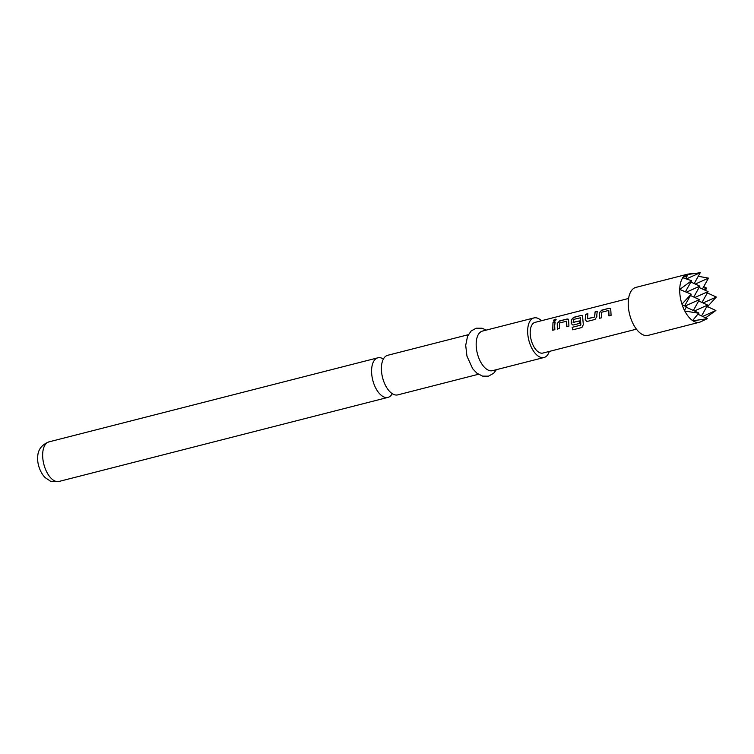 <?xml version="1.0" encoding="UTF-8"?>
<svg xmlns="http://www.w3.org/2000/svg" width="754" height="754" viewBox="0 0 754 754"><rect width="100%" height="100%" fill="white"/><g stroke="black" fill="none" stroke-linecap="round" stroke-linejoin="round"><path stroke-width="1.13" d="M555.198 319.178C556.565 319.376 556.273 320.073 554.322 321.27C552.87 320.94 553.163 320.243 555.198 319.178L556.066 319.357M553.483 321.11L555.312 319.366L556.103 319.451M478.404 374.276L397.782 394.879A20.424 10.462 -104.3 0 1 392.146 393.588A20.424 10.462 -104.3 0 1 381.411 367.613A20.424 10.462 -104.3 0 1 387.669 355.304L468.291 334.701M685.443 291.751L691.597 280.714L679.722 289.442A24.75 12.677 75.7 0 0 681.946 304.126L682.163 304.795A24.75 12.677 75.7 0 0 684.491 310.431L684.802 311.025A24.75 12.677 75.7 0 0 692.577 320.554L692.898 320.77A24.75 12.677 75.7 0 0 699.571 322.222A24.75 12.677 75.7 0 0 700.202 322.024L707.082 318.772M699.571 322.222L648.082 335.379A24.75 12.677 -104.3 0 1 628.242 302.335A24.75 12.677 -104.3 0 1 635.829 287.415L687.309 274.258A24.75 12.677 75.7 0 0 685.933 274.776L687.431 275.483L682.493 277.632L691.597 280.714M383.39 359.036A20.424 10.462 75.7 0 0 377.848 357.82A20.424 10.462 75.7 0 0 371.59 370.129A20.424 10.462 75.7 0 0 382.325 396.104A20.424 10.462 75.7 0 0 387.961 397.386A20.424 10.462 75.7 0 0 392.24 393.654M541.457 320.733A20.424 10.462 75.7 0 0 533.926 317.934L482.437 331.091A20.424 10.462 75.7 0 0 476.179 343.4A20.424 10.462 75.7 0 0 492.55 370.657L544.039 357.5A20.424 10.462 75.7 0 0 549.298 351.43M533.926 317.934A20.424 10.462 75.7 0 0 527.668 330.243A20.424 10.462 75.7 0 0 544.039 357.5M610.872 311.298L611.07 315.342L608.912 315.898L608.657 310.441L601.673 312.231L601.635 317.754L599.477 318.311L599.383 312.665L601.72 310.158L609.289 308.226L610.627 308.461L610.872 311.298M596.829 314.889L596.838 316.605L595.01 319.451L587.441 321.374L586.461 321.289L585.236 319.564L585.66 314.267L587.818 313.711L587.536 318.81L594.529 317.029L595.104 311.854L597.262 311.298L596.829 314.889M582.776 318.48L583.313 324.644L581.862 327.519L572.776 329.837L572.182 327.311L580.74 325.125L580.457 317.792L573.332 319.47L573.238 322.467L579.383 320.893L579.581 323.381L573.389 324.965L572.409 324.88L571.174 323.155L571.278 319.847L573.615 317.34L581.183 315.408L582.531 315.643L582.776 318.48M573.087 322.344L579.524 320.959M568.723 322.071L568.921 326.114L566.754 326.671L566.508 321.213L559.534 322.985L559.477 328.518L557.319 329.074L557.244 323.428L559.581 320.912L567.14 318.999L568.478 319.244L568.723 322.071M554.68 325.662L554.869 329.687L552.71 330.233L552.965 322.608L555.123 322.052L554.68 325.662M628.591 298.461L535.057 322.363A15.843 8.115 75.7 0 0 530.203 331.92A15.843 8.115 75.7 0 0 542.899 353.061L636.442 329.159M554.322 321.27L553.417 321.034M587.385 318.688L594.529 317.029M608.789 310.554L609.043 315.926M580.457 317.792L580.853 324.917M566.64 321.327L566.895 326.689M692.898 320.77L706.526 318.838M682.163 304.795L686.442 306.784L684.491 310.431M702.426 288.999L708.487 278.132L698.251 276.284M685.612 274.956A24.75 12.677 75.7 0 0 683.03 277.349M705.433 290.384L706.564 288.122L703.727 286.661M707.158 307.038L716.3 297.029L703.086 302.967M707.327 292.91L716.3 297.029M706.564 288.122L703.51 289.498M685.669 278.631L687.431 275.483M705.659 317.802L715.876 310.497L702.662 316.426M684.623 305.926L691.182 294.183L681.946 304.126M706.913 306.378L715.876 310.497M679.722 289.442L691.182 294.183M682.775 277.708A24.75 12.677 75.7 0 0 679.74 288.923M684.802 311.025L698.675 313.221L692.577 320.554M694.189 283.561L700.259 272.694L685.933 274.776M693.567 273.287L687.959 274.126A24.75 12.677 75.7 0 0 687.309 274.258M690.447 295.502L699.41 299.621L684.981 306.096M701.578 315.926L707.648 305.059L694.434 310.987M698.675 300.94L707.648 305.059M702.002 302.467L708.063 291.591L694.849 297.528M693.341 310.488L699.41 299.621M686.225 307.217L698.986 313.089M698.129 314.343L707.224 318.527M708.487 278.132L695.273 284.06M700.259 272.694L686.451 278.886M690.862 282.034L699.835 286.152L686.442 292.166M699.099 287.472L708.063 291.591M693.765 297.029L699.835 286.152M552.842 330.261L552.965 322.608M553.087 322.75L555.255 322.194M557.451 329.102L557.376 323.541L559.581 320.912M559.713 321.063L567.14 318.999M567.272 319.14L568.544 319.319M581.975 327.472L572.899 329.8L572.314 327.311L580.74 325.125M572.465 324.899L571.315 323.221L571.409 319.96L573.747 317.491L581.183 315.408M581.315 315.558L582.597 315.719M586.518 321.308L585.236 319.564M594.661 317.095L595.104 311.854M595.236 311.996L597.394 311.44M585.368 319.63L585.792 314.409L587.95 313.862M599.609 318.339L599.524 312.778L601.72 310.158M601.852 310.309L609.289 308.226M609.411 308.367L610.693 308.537M59.029 481.448C52.893 481.731 49.679 481.382 49.378 480.402L46.088 478.262C42.441 475.925 37.21 466.547 37.7 457.914C37.559 450.242 41.3 444.898 48.916 441.882A20.424 10.462 75.7 0 0 42.667 454.191A20.424 10.462 75.7 0 0 59.029 481.448L387.961 397.386M496.405 369.667L493.653 373.277L488.498 376.161L482.598 376.133L476.933 373.221L472.673 368.697L466.952 356.152L465.699 345.332L467.574 336.18L471.156 330.987L476.16 328.216L482.06 328.235L486.292 330.101M48.916 441.882L377.848 357.82"/></g></svg>
